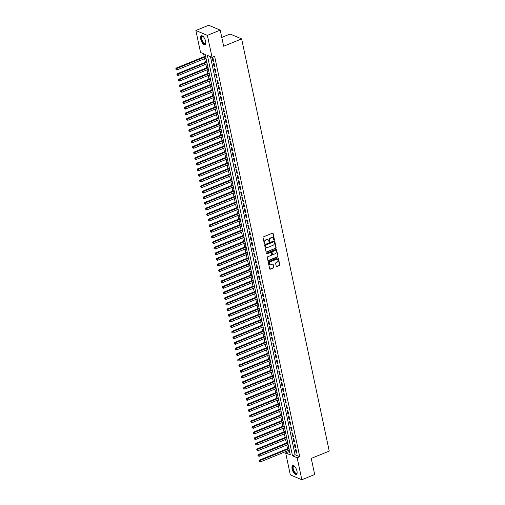<?xml version="1.0" encoding="UTF-8"?>
<svg xmlns="http://www.w3.org/2000/svg" width="505" height="505" viewBox="0 0 505 505"><rect width="100%" height="100%" fill="white"/><g stroke="black" fill="none" stroke-linecap="round" stroke-linejoin="round"><path stroke-width="0.76" d="M274.095 239.875A0.423 0.354 113 0 0 274.366 239.345L273.123 233.506A0.6 0.499 113 0 0 272.504 233.159L263.427 236.864A0.6 0.499 113 0 0 263.036 237.621L264.279 243.46A0.423 0.354 113 0 0 264.986 243.17L264.822 242.419A1.925 1.603 113 0 1 266.066 240.001L266.817 239.692A1.925 1.603 113 0 1 267.947 239.679A1.925 1.603 113 0 1 268.805 240.79L268.969 241.548A0.423 0.354 113 0 0 269.676 241.257L269.512 240.506A1.925 1.603 113 0 1 270.756 238.089L271.507 237.779A1.925 1.603 113 0 1 272.637 237.767A1.925 1.603 113 0 1 273.495 238.878L273.659 239.635A0.423 0.354 113 0 0 274.095 239.875M273.71 239.761A0.423 0.354 113 0 0 274.051 239.212L272.814 233.373A0.6 0.499 113 0 0 272.681 233.121M264.33 243.593A0.423 0.354 113 0 0 264.67 243.044L264.513 242.286L264.822 242.419M269.02 241.674A0.423 0.354 113 0 0 269.361 241.125L269.203 240.374L269.512 240.506M292.105 469A4.779 2.02 67.8 0 1 292.73 465.604A4.779 2.02 67.8 0 1 296.959 471.058A4.779 2.02 67.8 0 1 296.334 474.454A4.779 2.02 67.8 0 1 292.105 469M200.744 39.182A4.779 2.02 67.8 0 1 201.369 35.792A4.779 2.02 67.8 0 1 205.598 41.24A4.779 2.02 67.8 0 1 204.98 44.636A4.779 2.02 67.8 0 1 200.744 39.182M276.21 266.204A0.6 0.499 113 0 0 276.828 266.552L279.379 265.51A0.6 0.499 113 0 0 279.764 264.753L278.388 258.27A0.6 0.499 113 0 0 277.763 257.922L268.685 261.628A0.6 0.499 113 0 0 268.3 262.385L269.676 268.868A0.6 0.499 113 0 0 270.301 269.216L273.375 267.959A0.6 0.499 113 0 0 273.767 267.202L273.173 264.431A0.6 0.499 113 0 0 272.555 264.083L271.027 264.708A1.61 1.338 113 0 1 270.402 261.767L276.38 259.33A1.61 1.338 113 0 1 277.005 262.265L276.008 262.676A0.6 0.499 113 0 0 275.623 263.427L276.21 266.204M195.871 30.489L208.716 25.25L220.224 30.13L223.646 46.233L241.63 38.898L329.241 451.072L311.257 458.407L314.684 474.511L301.839 479.75L290.325 474.87L285.653 452.884L290.318 454.866L205.207 54.452L200.542 52.47L195.871 30.489L207.378 35.375L212.056 57.355L207.385 55.373L292.496 455.788L297.161 457.77L301.839 479.75M220.224 30.13L207.378 35.375M210.452 56.674L295.065 454.74L299.73 456.722L214.625 56.307L212.056 57.355M299.73 456.722L297.161 457.77M275.743 248.416A0.6 0.499 113 0 0 276.134 247.658L274.752 241.175A0.6 0.499 113 0 0 274.133 240.828L265.056 244.534A0.6 0.499 113 0 0 264.664 245.291L266.047 251.774A0.6 0.499 113 0 0 266.665 252.121L275.433 248.283A0.6 0.499 113 0 0 275.818 247.526L274.442 241.043A0.6 0.499 113 0 0 274.316 240.79M276.57 249.722L277.946 256.205A0.6 0.499 113 0 1 277.561 256.963L268.483 260.668A0.6 0.499 113 0 1 267.865 260.321L267.271 257.55A0.6 0.499 113 0 1 267.656 256.793L271.343 255.29A0.6 0.499 113 0 0 271.728 254.533L271.337 252.689A0.6 0.499 113 0 0 270.718 252.348L266.88 253.914A0.423 0.354 113 0 1 266.722 253.144L275.951 249.375A0.6 0.499 113 0 1 276.57 249.722L277.946 256.205M213.615 61.231L212.902 57.867L212.125 57.538L212.839 60.903L213.615 61.231M214.808 66.83L214.095 63.472L213.312 63.138L214.032 66.502L214.808 66.83M215.995 72.43L215.281 69.071L214.505 68.743L215.218 72.101L215.995 72.43M217.188 78.029L216.475 74.671L215.698 74.342L216.411 77.701L217.188 78.029M218.375 83.628L217.661 80.27L216.885 79.941L217.598 83.3L218.375 83.628M219.568 89.234L218.854 85.869L218.078 85.541L218.791 88.899L219.568 89.234M220.761 94.833L220.041 91.468L219.265 91.14L219.978 94.498L220.761 94.833M221.948 100.432L221.234 97.074L220.458 96.739L221.171 100.104L221.948 100.432M223.141 106.031L222.427 102.673L221.644 102.345L222.364 105.703L223.141 106.031M224.327 111.63L223.614 108.272L222.838 107.944L223.551 111.302L224.327 111.63M225.52 117.229L224.807 113.871L224.031 113.543L224.744 116.901L225.52 117.229M226.713 122.835L225.994 119.47L225.217 119.142L225.931 122.5L226.713 122.835M227.9 128.434L227.187 125.07L226.41 124.741L227.124 128.1L227.9 128.434M229.093 134.033L228.38 130.675L227.597 130.34L228.31 133.705L229.093 134.033M230.28 139.632L229.567 136.274L228.79 135.94L229.504 139.304L230.28 139.632M231.473 145.232L230.76 141.873L229.977 141.545L230.697 144.903L231.473 145.232M232.66 150.831L231.946 147.473L231.17 147.144L231.883 150.503L232.66 150.831M233.853 156.436L233.14 153.072L232.363 152.744L233.076 156.102L233.853 156.436M235.046 162.036L234.326 158.671L233.55 158.343L234.263 161.701L235.046 162.036M236.233 167.635L235.519 164.276L234.743 163.942L235.456 167.306L236.233 167.635M237.426 173.234L236.712 169.876L235.93 169.541L236.643 172.906L237.426 173.234M238.612 178.833L237.899 175.475L237.123 175.147L237.836 178.505L238.612 178.833M239.806 184.432L239.092 181.074L238.309 180.746L239.029 184.104L239.806 184.432M240.992 190.031L240.279 186.673L239.503 186.345L240.216 189.703L240.992 190.031M242.185 195.637L241.472 192.272L240.696 191.944L241.409 195.302L242.185 195.637M243.378 201.236L242.659 197.878L241.882 197.543L242.596 200.908L243.378 201.236M244.565 206.835L243.852 203.477L243.075 203.143L243.789 206.507L244.565 206.835M245.758 212.435L245.045 209.076L244.262 208.748L244.975 212.106L245.758 212.435M246.945 218.034L246.232 214.675L245.455 214.347L246.169 217.706L246.945 218.034M248.138 223.633L247.425 220.275L246.642 219.946L247.362 223.305L248.138 223.633M249.325 229.238L248.611 225.874L247.835 225.546L248.548 228.904L249.325 229.238M250.518 234.838L249.805 231.473L249.028 231.145L249.741 234.509L250.518 234.838M251.711 240.437L250.991 237.079L250.215 236.744L250.928 240.109L251.711 240.437M252.898 246.036L252.184 242.678L251.408 242.35L252.121 245.708L252.898 246.036M254.091 251.635L253.377 248.277L252.595 247.949L253.308 251.307L254.091 251.635M255.277 257.234L254.564 253.876L253.788 253.548L254.501 256.906L255.277 257.234M256.471 262.84L255.757 259.475L254.975 259.147L255.694 262.505L256.471 262.84M257.657 268.439L256.944 265.075L256.168 264.746L256.881 268.105L257.657 268.439M258.85 274.038L258.137 270.68L257.361 270.345L258.074 273.71L258.85 274.038M260.043 279.637L259.324 276.279L258.547 275.951L259.261 279.309L260.043 279.637M261.23 285.237L260.517 281.878L259.74 281.55L260.454 284.908L261.23 285.237M262.423 290.836L261.71 287.478L260.927 287.149L261.64 290.508L262.423 290.836M263.61 296.441L262.897 293.077L262.12 292.748L262.834 296.107L263.61 296.441M264.803 302.041L264.09 298.676L263.307 298.348L264.027 301.706L264.803 302.041M265.99 307.64L265.276 304.281L264.5 303.947L265.213 307.311L265.99 307.64M267.183 313.239L266.47 309.881L265.693 309.546L266.406 312.911L267.183 313.239M268.376 318.838L267.656 315.48L266.88 315.152L267.593 318.51L268.376 318.838M269.563 324.437L268.849 321.079L268.073 320.751L268.786 324.109L269.563 324.437M270.756 330.043L270.042 326.678L269.26 326.35L269.973 329.708L270.756 330.043M271.942 335.642L271.229 332.277L270.453 331.949L271.166 335.307L271.942 335.642M273.136 341.241L272.422 337.883L271.639 337.548L272.359 340.913L273.136 341.241M274.322 346.84L273.609 343.482L272.833 343.147L273.546 346.512L274.322 346.84M275.515 352.44L274.802 349.081L274.026 348.753L274.739 352.111L275.515 352.44M276.708 358.039L275.989 354.68L275.212 354.352L275.926 357.71L276.708 358.039M277.895 363.638L277.182 360.28L276.405 359.951L277.119 363.31L277.895 363.638M279.088 369.243L278.375 365.879L277.592 365.551L278.305 368.909L279.088 369.243M280.275 374.843L279.562 371.484L278.785 371.15L279.499 374.514L280.275 374.843M281.468 380.442L280.755 377.084L279.972 376.749L280.692 380.113L281.468 380.442M282.655 386.041L281.941 382.683L281.165 382.354L281.878 385.713L282.655 386.041M283.848 391.64L283.135 388.282L282.358 387.954L283.071 391.312L283.848 391.64M285.041 397.239L284.321 393.881L283.545 393.553L284.258 396.911L285.041 397.239M286.228 402.845L285.514 399.48L284.738 399.152L285.451 402.51L286.228 402.845M287.421 408.444L286.707 405.079L285.925 404.751L286.638 408.116L287.421 408.444M288.607 414.043L287.894 410.685L287.118 410.35L287.831 413.715L288.607 414.043M289.801 419.642L289.087 416.284L288.305 415.956L289.024 419.314L289.801 419.642M290.987 425.242L290.274 421.883L289.498 421.555L290.211 424.913L290.987 425.242M292.18 430.841L291.467 427.483L290.691 427.154L291.404 430.512L292.18 430.841M293.373 436.446L292.654 433.082L291.877 432.753L292.591 436.112L293.373 436.446M294.56 442.045L293.847 438.681L293.07 438.353L293.784 441.711L294.56 442.045M295.753 447.645L295.04 444.286L294.257 443.952L294.97 447.316L295.753 447.645M295.45 449.551L296.164 452.916L296.94 453.244L296.227 449.886L295.45 449.551M203.61 53.776L204.222 56.648M204.645 58.649L205.409 62.254M205.838 64.249L206.602 67.853M207.025 69.848L207.789 73.452M208.218 75.447L208.982 79.051M209.405 81.046L210.175 84.651M210.598 86.645L211.361 90.25M211.784 92.251L212.555 95.855M212.977 97.85L213.741 101.454M214.17 103.449L214.934 107.054M215.357 109.048L216.121 112.653M216.55 114.648L217.314 118.252M217.737 120.247L218.507 123.851M218.93 125.852L219.694 129.457M220.117 131.452L220.887 135.056M221.31 137.051L222.074 140.655M222.503 142.65L223.267 146.254M223.69 148.249L224.454 151.853M224.883 153.848L225.647 157.453M226.07 159.454L226.84 163.058M227.263 165.053L228.026 168.657M228.449 170.652L229.219 174.257M229.642 176.251L230.406 179.856M230.835 181.85L231.599 185.455M232.022 187.45L232.786 191.054M233.215 193.049L233.979 196.66M234.402 198.654L235.172 202.259M235.595 204.254L236.359 207.858M236.782 209.853L237.552 213.457M237.975 215.452L238.739 219.056M239.168 221.051L239.932 224.656M240.355 226.65L241.119 230.255M241.548 232.256L242.312 235.86M242.735 237.855L243.505 241.459M243.928 243.454L244.691 247.059M245.114 249.053L245.884 252.658M246.307 254.653L247.071 258.257M247.5 260.252L248.264 263.856M248.687 265.857L249.451 269.462M249.88 271.456L250.644 275.061M251.067 277.056L251.837 280.66M252.26 282.655L253.024 286.259M253.447 288.254L254.217 291.858M254.64 293.853L255.404 297.458M255.833 299.459L256.597 303.063M257.02 305.058L257.784 308.662M258.213 310.657L258.977 314.261M259.4 316.256L260.17 319.861M260.593 321.855L261.356 325.46M261.779 327.455L262.55 331.059M262.972 333.06L263.736 336.665M264.166 338.659L264.929 342.264M265.352 344.258L266.122 347.863M266.545 349.858L267.309 353.462M267.732 355.457L268.502 359.061M268.925 361.056L269.689 364.66M270.112 366.655L270.882 370.26M271.305 372.261L272.069 375.865M272.498 377.86L273.262 381.464M273.685 383.459L274.455 387.064M274.878 389.058L275.642 392.663M276.065 394.658L276.835 398.262M277.258 400.257L278.021 403.861M278.444 405.862L279.214 409.467M279.637 411.461L280.401 415.066M280.83 417.061L281.594 420.665M282.017 422.66L282.787 426.264M283.21 428.259L283.974 431.863M284.397 433.858L285.167 437.463M285.59 439.464L286.354 443.068M286.777 445.063L287.547 448.667M287.97 450.662L288.222 451.836L289.82 452.518M241.63 38.898L230.116 34.012L221.777 37.42M288.222 451.836L285.653 452.884M295.065 454.74L292.496 455.788M212.839 60.903L213.489 60.632M214.032 66.502L214.682 66.237M215.218 72.101L215.869 71.836M216.411 77.701L217.062 77.435M217.598 83.3L218.248 83.035M218.791 88.899L219.441 88.634M219.978 94.498L220.634 94.233M221.171 100.104L221.821 99.838M222.364 105.703L223.014 105.438M223.551 111.302L224.201 111.037M224.744 116.901L225.394 116.636M225.931 122.5L226.581 122.235M227.124 128.1L227.774 127.834M228.31 133.705L228.967 133.44M229.504 139.304L230.154 139.039M230.697 144.903L231.347 144.638M231.883 150.503L232.534 150.237M233.076 156.102L233.727 155.837M234.263 161.701L234.913 161.436M235.456 167.306L236.106 167.035M236.643 172.906L237.299 172.641M237.836 178.505L238.486 178.24M239.029 184.104L239.679 183.839M240.216 189.703L240.866 189.438M241.409 195.302L242.059 195.037M242.596 200.908L243.246 200.636M243.789 206.507L244.439 206.242M244.975 212.106L245.632 211.841M246.169 217.706L246.819 217.44M247.362 223.305L248.012 223.04M248.548 228.904L249.199 228.639M249.741 234.509L250.392 234.238M250.928 240.109L251.578 239.843M252.121 245.708L252.771 245.443M253.308 251.307L253.964 251.042M254.501 256.906L255.151 256.641M255.694 262.505L256.344 262.24M256.881 268.105L257.531 267.839M258.074 273.71L258.724 273.445M259.261 279.309L259.911 279.044M260.454 284.908L261.104 284.643M261.64 290.508L262.297 290.242M262.834 296.107L263.484 295.842M264.027 301.706L264.677 301.441M265.213 307.311L265.864 307.046M266.406 312.911L267.057 312.645M267.593 318.51L268.243 318.245M268.786 324.109L269.436 323.844M269.973 329.708L270.63 329.443M271.166 335.307L271.816 335.042M272.359 340.913L273.009 340.641M273.546 346.512L274.196 346.247M274.739 352.111L275.389 351.846M275.926 357.71L276.576 357.445M277.119 363.31L277.769 363.044M278.305 368.909L278.962 368.644M279.499 374.514L280.149 374.243M280.692 380.113L281.342 379.848M281.878 385.713L282.529 385.448M283.071 391.312L283.722 391.047M284.258 396.911L284.908 396.646M285.451 402.51L286.101 402.245M286.638 408.116L287.294 407.844M287.831 413.715L288.481 413.45M289.024 419.314L289.674 419.049M290.211 424.913L290.861 424.648M291.404 430.512L292.054 430.247M292.591 436.112L293.241 435.847M293.784 441.711L294.434 441.446M294.97 447.316L295.627 447.051M296.164 452.916L296.814 452.65M272.473 237.71A1.925 1.603 113 0 0 272.321 237.634A1.925 1.603 113 0 0 271.198 237.647L271.507 237.779M269.203 240.374A1.925 1.603 113 0 1 270.44 237.956L271.198 237.647M267.783 239.623A1.925 1.603 113 0 0 267.631 239.547A1.925 1.603 113 0 0 266.507 239.559L266.817 239.692M264.513 242.286A1.925 1.603 113 0 1 265.75 239.869L266.507 239.559M266.173 252.027A0.6 0.499 113 0 0 266.356 251.989L275.433 248.283M274.177 242.065A0.423 0.354 113 0 0 273.742 241.826L265.775 245.077A0.423 0.354 113 0 0 265.504 245.607L265.668 246.402A1.925 1.603 113 0 0 266.533 247.513A1.925 1.603 113 0 0 267.656 247.5L273.104 245.278A1.925 1.603 113 0 0 274.348 242.861L274.177 242.065M273.811 241.807A0.423 0.354 113 0 0 273.432 241.693L273.742 241.826M266.381 247.437A1.925 1.603 113 0 1 266.223 247.381A1.925 1.603 113 0 1 265.359 246.27L265.188 245.474A0.423 0.354 113 0 1 265.46 244.944L273.432 241.693M267.991 260.574A0.6 0.499 113 0 0 268.174 260.536L277.251 256.83A0.6 0.499 113 0 0 277.636 256.073M270.901 252.311A0.6 0.499 113 0 0 270.402 252.216L266.88 253.914M275.162 253.731A1.61 1.338 113 0 0 274.537 250.789L272.429 251.648A0.6 0.499 113 0 0 272.043 252.405L272.435 254.249A0.6 0.499 113 0 0 273.053 254.589L275.162 253.731M275.313 250.726A1.61 1.338 113 0 0 274.228 250.657L274.537 250.789M272.561 254.495A0.6 0.499 113 0 1 272.126 254.116L271.734 252.273A0.6 0.499 113 0 1 272.119 251.515L274.228 250.657M277.157 259.261A1.61 1.338 113 0 0 276.065 259.198L276.38 259.33M269.935 264.639A1.61 1.338 113 0 1 270.093 261.634L276.065 259.198M269.809 269.121A0.6 0.499 113 0 0 269.992 269.083L273.066 267.827A0.6 0.499 113 0 0 273.451 267.069L272.864 264.298A0.6 0.499 113 0 0 272.738 264.046M276.336 266.457A0.6 0.499 113 0 0 276.519 266.419L279.069 265.377A0.6 0.499 113 0 0 279.454 264.62L278.078 258.137A0.6 0.499 113 0 0 277.946 257.885M205.56 56.105L176.1 68.124L176.883 68.453L177.179 69.854L205.983 58.1M205.686 56.699L175.759 68.914L176.188 69.608L176.068 69.046M177.179 69.854L176.188 69.608M175.759 68.914L176.1 68.124M205.769 42.931A4.135 1.749 67.8 0 1 205.718 43.121A4.135 1.749 67.8 0 1 203.635 43.31A4.135 1.749 67.8 0 1 201.482 39.156A4.135 1.749 67.8 0 1 202.959 36.354A4.135 1.749 67.8 0 1 203.124 36.455M203.111 36.448A3.825 1.616 -112.2 0 0 202.391 36.398A3.825 1.616 -112.2 0 0 201.893 39.119A3.825 1.616 -112.2 0 0 205.289 43.487A3.825 1.616 -112.2 0 0 205.762 42.944M201.647 35.729A4.747 2.007 -112.2 0 0 201.173 39.024A4.747 2.007 -112.2 0 0 205.219 44.484M297.129 472.749A4.135 1.749 67.8 0 1 297.079 472.939A4.135 1.749 67.8 0 1 296.688 473.583A4.135 1.749 67.8 0 1 293.525 470.982A4.135 1.749 67.8 0 1 293.197 466.14A4.135 1.749 67.8 0 1 294.314 466.166A4.135 1.749 67.8 0 1 294.484 466.273A3.825 1.616 -112.2 0 0 293.752 466.21A3.825 1.616 -112.2 0 0 293.582 466.311A3.825 1.616 -112.2 0 0 293.79 470.578A3.825 1.616 -112.2 0 0 296.643 473.299A3.825 1.616 -112.2 0 0 296.814 473.198A3.825 1.616 -112.2 0 0 297.123 472.762M293.007 465.541A4.747 2.007 -112.2 0 0 292.938 465.591A4.747 2.007 -112.2 0 0 293.121 470.704A4.747 2.007 -112.2 0 0 296.58 474.302M206.747 61.705L177.293 73.724L178.069 74.052L178.366 75.453L207.176 63.699M206.873 62.298L176.946 74.519L177.375 75.207L177.261 74.645M178.366 75.453L177.375 75.207M176.946 74.519L177.293 73.724M207.94 67.304L178.486 79.323L179.262 79.657L179.559 81.052L208.363 69.299M208.066 67.904L178.139 80.118L178.568 80.806L178.448 80.251M179.559 81.052L178.568 80.806M178.139 80.118L178.486 79.323M209.133 72.903L179.673 84.928L180.449 85.257L180.752 86.658L209.556 74.904M209.259 73.503L179.325 85.717L179.761 86.412L179.641 85.85M180.752 86.658L179.761 86.412M179.325 85.717L179.673 84.928M210.32 78.509L180.866 90.528L181.642 90.856L181.939 92.257L210.743 80.503M210.446 79.102L180.519 91.317L180.948 92.011L180.828 91.449M181.939 92.257L180.948 92.011M180.519 91.317L180.866 90.528M211.513 84.108L182.052 96.127L182.835 96.455L183.132 97.856L211.936 86.103M211.639 84.701L181.712 96.916L182.141 97.61L182.021 97.048M183.132 97.856L182.141 97.61M181.712 96.916L182.052 96.127M212.7 89.707L183.246 101.726L184.022 102.054L184.319 103.456L213.123 91.702M212.826 90.3L182.898 102.515L183.328 103.209L183.208 102.648M184.319 103.456L183.328 103.209M182.898 102.515L183.246 101.726M213.893 95.306L184.432 107.325L185.215 107.653L185.512 109.055L214.316 97.301M214.019 95.899L184.091 108.12L184.521 108.809L184.401 108.247M185.512 109.055L184.521 108.809M184.091 108.12L184.432 107.325M215.079 100.905L185.625 112.924L186.402 113.259L186.698 114.654L215.509 102.9M215.206 101.505L185.278 113.72L185.707 114.408L185.594 113.852M186.698 114.654L185.707 114.408M185.278 113.72L185.625 112.924M216.273 106.504L186.818 118.523L187.595 118.858L187.892 120.259L216.695 108.506M216.399 107.104L186.471 119.319L186.9 120.007L186.781 119.451M187.892 120.259L186.9 120.007M186.471 119.319L186.818 118.523M217.466 112.11L188.005 124.129L188.782 124.457L189.085 125.859L217.889 114.105M217.592 112.703L187.658 124.918L188.094 125.612L187.974 125.051M189.085 125.859L188.094 125.612M187.658 124.918L188.005 124.129M218.652 117.709L189.198 129.728L189.975 130.056L190.271 131.458L219.075 119.704M218.779 118.303L188.851 130.517L189.28 131.212L189.16 130.65M190.271 131.458L189.28 131.212M188.851 130.517L189.198 129.728M219.845 123.308L190.385 135.327L191.168 135.656L191.464 137.057L220.268 125.303M219.972 123.902L190.044 136.116L190.473 136.811L190.353 136.249M191.464 137.057L190.473 136.811M190.044 136.116L190.385 135.327M221.032 128.908L191.578 140.927L192.355 141.255L192.651 142.656L221.455 130.902M221.158 129.501L191.231 141.722L191.66 142.41L191.546 141.848M192.651 142.656L191.66 142.41M191.231 141.722L191.578 140.927M222.225 134.507L192.765 146.526L193.548 146.86L193.844 148.255L222.648 136.501M222.351 135.106L192.424 147.321L192.853 148.009L192.733 147.454M193.844 148.255L192.853 148.009M192.424 147.321L192.765 146.526M223.412 140.106L193.958 152.125L194.734 152.459L195.031 153.855L223.841 142.107M223.538 140.706L193.611 152.92L194.046 153.608L193.926 153.053M195.031 153.855L194.046 153.608M193.611 152.92L193.958 152.125M224.605 145.711L195.151 157.73L195.927 158.059L196.224 159.46L225.028 147.706M224.731 146.305L194.804 158.519L195.233 159.214L195.113 158.652M196.224 159.46L195.233 159.214M194.804 158.519L195.151 157.73M225.798 151.311L196.338 163.33L197.114 163.658L197.417 165.059L226.221 153.305M225.924 151.904L195.99 164.119L196.426 164.813L196.306 164.251M197.417 165.059L196.426 164.813M195.99 164.119L196.338 163.33M226.985 156.91L197.531 168.929L198.307 169.257L198.604 170.658L227.408 158.905M227.111 157.503L197.184 169.718L197.613 170.412L197.493 169.85M198.604 170.658L197.613 170.412M197.184 169.718L197.531 168.929M228.178 162.509L198.718 174.528L199.5 174.856L199.797 176.258L228.601 164.504M228.304 163.102L198.377 175.317L198.806 176.011L198.686 175.45M199.797 176.258L198.806 176.011M198.377 175.317L198.718 174.528M229.365 168.108L199.911 180.127L200.687 180.462L200.984 181.857L229.788 170.103M229.491 168.708L199.563 180.923L199.993 181.611L199.879 181.055M200.984 181.857L199.993 181.611M199.563 180.923L199.911 180.127M230.558 173.707L201.097 185.726L201.88 186.061L202.177 187.456L230.981 175.702M230.684 174.307L200.756 186.522L201.186 187.21L201.066 186.654M202.177 187.456L201.186 187.21M200.756 186.522L201.097 185.726M231.744 179.307L202.29 191.332L203.067 191.66L203.364 193.061L232.174 181.308M231.871 179.906L201.943 192.121L202.379 192.815L202.259 192.254M203.364 193.061L202.379 192.815M201.943 192.121L202.29 191.332M232.938 184.912L203.483 196.931L204.26 197.259L204.557 198.661L233.361 186.907M233.064 185.505L203.136 197.72L203.566 198.414L203.446 197.853M204.557 198.661L203.566 198.414M203.136 197.72L203.483 196.931M234.131 190.511L204.67 202.53L205.447 202.858L205.75 204.26L234.554 192.506M234.257 191.105L204.323 203.319L204.759 204.014L204.639 203.452M205.75 204.26L204.759 204.014M204.323 203.319L204.67 202.53M235.317 196.11L205.863 208.129L206.64 208.458L206.936 209.859L235.74 198.105M235.444 196.704L205.516 208.918L205.945 209.613L205.825 209.051M206.936 209.859L205.945 209.613M205.516 208.918L205.863 208.129M236.51 201.71L207.05 213.729L207.833 214.057L208.129 215.458L236.933 203.704M236.637 202.303L206.709 214.524L207.138 215.212L207.018 214.657M208.129 215.458L207.138 215.212M206.709 214.524L207.05 213.729M237.697 207.309L208.243 219.328L209.019 219.662L209.316 221.057L238.12 209.304M237.823 207.909L207.896 220.123L208.325 220.811L208.211 220.256M209.316 221.057L208.325 220.811M207.896 220.123L208.243 219.328M238.89 212.908L209.43 224.933L210.213 225.262L210.509 226.663L239.313 214.909M239.016 213.508L209.089 225.722L209.518 226.417L209.398 225.855M210.509 226.663L209.518 226.417M209.089 225.722L209.43 224.933M240.077 218.514L210.623 230.532L211.399 230.861L211.696 232.262L240.506 220.508M240.203 219.107L210.276 231.322L210.711 232.016L210.591 231.454M211.696 232.262L210.711 232.016M210.276 231.322L210.623 230.532M241.27 224.113L211.816 236.132L212.592 236.46L212.889 237.861L241.693 226.107M241.396 224.706L211.469 236.921L211.898 237.615L211.778 237.053M212.889 237.861L211.898 237.615M211.469 236.921L211.816 236.132M242.463 229.712L213.003 241.731L213.779 242.059L214.082 243.46L242.886 231.707M242.589 230.305L212.662 242.52L213.091 243.214L212.971 242.652M214.082 243.46L213.091 243.214M212.662 242.52L213.003 241.731M243.65 235.311L214.196 247.33L214.972 247.658L215.269 249.06L244.073 237.306M243.776 235.904L213.849 248.125L214.278 248.814L214.158 248.252M215.269 249.06L214.278 248.814M213.849 248.125L214.196 247.33M244.843 240.91L215.382 252.929L216.165 253.264L216.462 254.659L245.266 242.905M244.969 241.51L215.042 253.725L215.471 254.413L215.351 253.857M216.462 254.659L215.471 254.413M215.042 253.725L215.382 252.929M246.03 246.509L216.576 258.528L217.352 258.863L217.649 260.264L246.453 248.511M246.156 247.109L216.228 259.324L216.658 260.018L216.544 259.456M217.649 260.264L216.658 260.018M216.228 259.324L216.576 258.528M247.223 252.115L217.762 264.134L218.545 264.462L218.842 265.864L247.646 254.11M247.349 252.708L217.421 264.923L217.851 265.617L217.731 265.056M218.842 265.864L217.851 265.617M217.421 264.923L217.762 264.134M248.409 257.714L218.955 269.733L219.732 270.061L220.028 271.463L248.839 259.709M248.536 258.308L218.608 270.522L219.044 271.217L218.924 270.655M220.028 271.463L219.044 271.217M218.608 270.522L218.955 269.733M249.603 263.313L220.148 275.332L220.925 275.661L221.222 277.062L250.025 265.308M249.729 263.907L219.801 276.121L220.23 276.816L220.111 276.254M221.222 277.062L220.23 276.816M219.801 276.121L220.148 275.332M250.796 268.912L221.335 280.932L222.112 281.26L222.415 282.661L251.219 270.907M250.922 269.506L220.994 281.727L221.424 282.415L221.304 281.853M222.415 282.661L221.424 282.415M220.994 281.727L221.335 280.932M251.982 274.512L222.528 286.531L223.305 286.865L223.601 288.26L252.405 276.506M252.109 275.111L222.181 287.326L222.61 288.014L222.49 287.459M223.601 288.26L222.61 288.014M222.181 287.326L222.528 286.531M253.175 280.111L223.715 292.13L224.498 292.464L224.794 293.866L253.598 282.112M253.302 280.711L223.374 292.925L223.803 293.613L223.683 293.058M224.794 293.866L223.803 293.613M223.374 292.925L223.715 292.13M254.362 285.716L224.908 297.735L225.684 298.064L225.981 299.465L254.785 287.711M254.488 286.31L224.561 298.524L224.99 299.219L224.876 298.657M225.981 299.465L224.99 299.219M224.561 298.524L224.908 297.735M255.555 291.316L226.095 303.335L226.878 303.663L227.174 305.064L255.978 293.31M255.681 291.909L225.754 304.124L226.183 304.818L226.063 304.256M227.174 305.064L226.183 304.818M225.754 304.124L226.095 303.335M256.742 296.915L227.288 308.934L228.064 309.262L228.361 310.663L257.171 298.909M256.868 297.508L226.941 309.723L227.376 310.417L227.256 309.855M228.361 310.663L227.376 310.417M226.941 309.723L227.288 308.934M257.935 302.514L228.481 314.533L229.257 314.861L229.554 316.263L258.358 304.509M258.061 303.107L228.134 315.322L228.563 316.016L228.443 315.455M229.554 316.263L228.563 316.016M228.134 315.322L228.481 314.533M259.128 308.113L229.668 320.132L230.444 320.467L230.747 321.862L259.551 310.108M259.254 308.713L229.327 320.927L229.756 321.616L229.636 321.06M230.747 321.862L229.756 321.616M229.327 320.927L229.668 320.132M260.315 313.712L230.861 325.731L231.637 326.066L231.934 327.461L260.738 315.713M260.441 314.312L230.514 326.527L230.943 327.215L230.823 326.659M231.934 327.461L230.943 327.215M230.514 326.527L230.861 325.731M261.508 319.318L232.048 331.337L232.83 331.665L233.127 333.066L261.931 321.313M261.634 319.911L231.707 332.126L232.136 332.82L232.016 332.258M233.127 333.066L232.136 332.82M231.707 332.126L232.048 331.337M262.695 324.917L233.241 336.936L234.017 337.264L234.314 338.666L263.118 326.912M262.821 325.51L232.893 337.725L233.323 338.419L233.209 337.858M234.314 338.666L233.323 338.419M232.893 337.725L233.241 336.936M263.888 330.516L234.427 342.535L235.21 342.863L235.507 344.265L264.311 332.511M264.014 331.11L234.086 343.324L234.516 344.019L234.396 343.457M235.507 344.265L234.516 344.019M234.086 343.324L234.427 342.535M265.075 336.115L235.62 348.134L236.397 348.463L236.693 349.864L265.504 338.11M265.201 336.709L235.273 348.923L235.709 349.618L235.589 349.056M236.693 349.864L235.709 349.618M235.273 348.923L235.62 348.134M266.268 341.715L236.813 353.734L237.59 354.062L237.887 355.463L266.69 343.709M266.394 342.314L236.466 354.529L236.895 355.217L236.776 354.661M237.887 355.463L236.895 355.217M236.466 354.529L236.813 353.734M267.461 347.314L238 359.333L238.777 359.667L239.08 361.062L267.884 349.308M267.587 347.913L237.659 360.128L238.089 360.816L237.969 360.261M239.08 361.062L238.089 360.816M237.659 360.128L238 359.333M268.647 352.913L239.193 364.938L239.97 365.266L240.266 366.668L269.07 354.914M268.774 353.513L238.846 365.727L239.275 366.422L239.155 365.86M240.266 366.668L239.275 366.422M238.846 365.727L239.193 364.938M269.84 358.518L240.38 370.537L241.163 370.866L241.459 372.267L270.263 360.513M269.967 359.112L240.039 371.327L240.468 372.021L240.348 371.459M241.459 372.267L240.468 372.021M240.039 371.327L240.38 370.537M271.027 364.118L241.573 376.137L242.35 376.465L242.646 377.866L271.45 366.112M271.153 364.711L241.226 376.926L241.655 377.62L241.541 377.058M242.646 377.866L241.655 377.62M241.226 376.926L241.573 376.137M272.22 369.717L242.76 381.736L243.543 382.064L243.839 383.465L272.643 371.712M272.346 370.31L242.419 382.525L242.848 383.219L242.728 382.657M243.839 383.465L242.848 383.219M242.419 382.525L242.76 381.736M273.407 375.316L243.953 387.335L244.729 387.663L245.026 389.065L273.836 377.311M273.533 375.909L243.606 388.13L244.041 388.818L243.921 388.257M245.026 389.065L244.041 388.818M243.606 388.13L243.953 387.335M274.6 380.915L245.146 392.934L245.922 393.269L246.219 394.664L275.023 382.91M274.726 381.515L244.799 393.73L245.228 394.418L245.108 393.862M246.219 394.664L245.228 394.418M244.799 393.73L245.146 392.934M275.793 386.514L246.333 398.54L247.109 398.868L247.412 400.269L276.216 388.515M275.919 387.114L245.992 399.329L246.421 400.023L246.301 399.461M247.412 400.269L246.421 400.023M245.992 399.329L246.333 398.54M276.98 392.12L247.526 404.139L248.302 404.467L248.599 405.868L277.403 394.115M277.106 392.713L247.179 404.928L247.608 405.622L247.488 405.06M248.599 405.868L247.608 405.622M247.179 404.928L247.526 404.139M278.173 397.719L248.712 409.738L249.495 410.066L249.792 411.468L278.596 399.714M278.299 398.312L248.372 410.527L248.801 411.221L248.681 410.66M249.792 411.468L248.801 411.221M248.372 410.527L248.712 409.738M279.36 403.318L249.906 415.337L250.682 415.666L250.979 417.067L279.783 405.313M279.486 403.912L249.558 416.126L249.988 416.821L249.874 416.259M250.979 417.067L249.988 416.821M249.558 416.126L249.906 415.337M280.553 408.917L251.099 420.936L251.875 421.265L252.172 422.666L280.976 410.912M280.679 409.511L250.751 421.732L251.181 422.42L251.061 421.858M252.172 422.666L251.181 422.42M250.751 421.732L251.099 420.936M281.739 414.517L252.285 426.536L253.062 426.87L253.358 428.265L282.169 416.511M281.866 415.116L251.938 427.331L252.374 428.019L252.254 427.464M253.358 428.265L252.374 428.019M251.938 427.331L252.285 426.536M282.933 420.116L253.478 432.135L254.255 432.469L254.552 433.871L283.356 422.117M283.059 420.716L253.131 432.93L253.56 433.618L253.441 433.063M254.552 433.871L253.56 433.618M253.131 432.93L253.478 432.135M284.126 425.721L254.665 437.74L255.442 438.069L255.745 439.47L284.549 427.716M284.252 426.315L254.324 438.529L254.754 439.224L254.634 438.662M255.745 439.47L254.754 439.224M254.324 438.529L254.665 437.74M285.312 431.32L255.858 443.34L256.635 443.668L256.931 445.069L285.735 433.315M285.439 431.914L255.511 444.129L255.94 444.823L255.82 444.261M256.931 445.069L255.94 444.823M255.511 444.129L255.858 443.34M286.505 436.92L257.045 448.939L257.828 449.267L258.124 450.668L286.928 438.914M286.632 437.513L256.704 449.728L257.133 450.422L257.013 449.86M258.124 450.668L257.133 450.422M256.704 449.728L257.045 448.939M287.692 442.519L258.238 454.538L259.014 454.866L259.311 456.267L288.115 444.514M287.818 443.112L257.891 455.333L258.32 456.021L258.207 455.459M259.311 456.267L258.32 456.021M257.891 455.333L258.238 454.538M288.885 448.118L259.431 460.137L260.208 460.472L260.504 461.867L289.308 450.113M289.011 448.718L259.084 460.932L259.513 461.62L259.393 461.065M260.504 461.867L259.513 461.62M259.084 460.932L259.431 460.137M274.051 239.212L274.366 239.345M264.67 243.044L264.986 243.17M269.361 241.125L269.676 241.257M270.44 237.956L270.756 238.089M265.75 239.869L266.066 240.001M275.818 247.526L276.134 247.658M265.46 244.944L265.775 245.077M265.188 245.474L265.504 245.607M270.402 252.216L270.718 252.348M273.451 267.069L273.767 267.202M205.219 39.92A3.825 1.616 67.8 0 1 204.841 38.992M296.58 469.732A3.825 1.616 67.8 0 1 296.201 468.804M272.321 237.634L272.637 237.767M267.631 239.547L267.947 239.679M272.391 254.463L272.706 254.596M277.005 259.185L277.321 259.317"/></g></svg>
